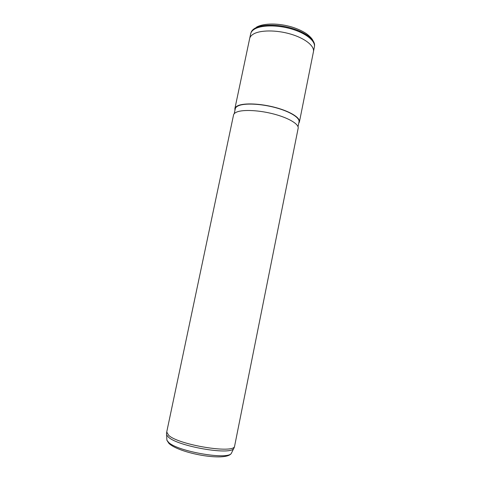 <?xml version="1.0" encoding="UTF-8"?>
<svg xmlns="http://www.w3.org/2000/svg" width="481" height="481" viewBox="0 0 481 481"><rect width="100%" height="100%" fill="white"/><g stroke="black" fill="none" stroke-linecap="round" stroke-linejoin="round"><path stroke-width="0.72" d="M249.747 38.203L250.697 33.712C251.088 32.053 252.242 30.598 254.16 29.353C260.756 25.006 277.056 24.717 291.468 28.968C305.916 33.189 315.56 41.005 314.406 46.795L313.51 51.293M166.522 433.724L166.636 434.956L168.5 437.181C177.91 446.272 229.629 455.315 233.604 448.701L234.193 447.619M168.729 435.389C178.782 444.955 233.898 453.932 234.572 446.314L298.154 128.277C299.086 124.254 289.003 118.073 274.23 114.147C259.487 110.191 243.091 109.367 236.742 112.055C234.86 112.837 233.79 113.823 233.538 115.013L166.721 432.022L168.729 435.389M234.241 113.672L235.269 108.802C235.528 107.588 236.592 106.572 238.462 105.76C244.763 102.976 260.955 103.716 275.481 107.642C290.037 111.544 299.952 117.773 299.008 121.885L298.034 126.762M234.962 110.263L234.866 108.706C235.131 107.479 236.207 106.451 238.095 105.628C244.462 102.808 260.864 103.547 275.583 107.528C290.332 111.484 300.372 117.797 299.416 121.958L298.713 123.352M234.866 108.706L249.633 38.654C249.988 36.977 251.148 35.51 253.102 34.265C259.71 30.002 276.106 29.792 290.578 34.067C305.08 38.306 314.7 46.068 313.438 51.75L299.416 121.958M314.49 46.032L314.49 46.038C315.644 40.236 306.024 32.425 291.612 28.211C277.23 23.966 260.973 24.266 254.377 28.613C252.465 29.864 251.31 31.319 250.92 32.979L250.92 32.985M166.829 438.87L166.895 440.253L168.687 442.46C177.736 451.431 227.327 460.052 231.283 453.469L231.89 452.224M256.403 27.219C263.859 22.938 278.842 23.076 292.177 27.104C297.811 28.908 302.591 31.115 306.511 33.718C311.941 37.975 312.506 39.773 313.035 40.657M166.636 434.956L166.895 440.253L168.861 443.32C178.685 453.192 225.529 461.952 231.283 453.469L233.604 448.701M234.073 448.033L234.572 446.314M166.468 434.157L166.685 432.377"/></g></svg>
